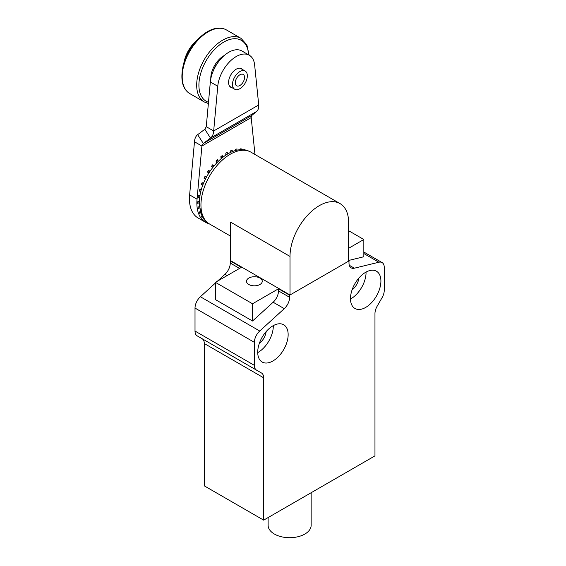 <?xml version="1.0" encoding="UTF-8"?>
<svg xmlns="http://www.w3.org/2000/svg" width="566" height="566" viewBox="0 0 566 566"><rect width="100%" height="100%" fill="white"/><g stroke="black" fill="none" stroke-linecap="round" stroke-linejoin="round"><path stroke-width="0.85" d="M290.004 256.426A41.452 23.935 -60 0 1 308.095 214.712A41.452 23.935 -60 0 1 340.039 203.604A41.452 23.935 -60 0 1 348.628 222.58L348.628 261.138L290.004 294.985L290.004 256.426L230.631 222.155L230.631 260.714L290.004 294.985M196.869 203.088A41.976 24.239 -60 0 1 197.053 199.19L201.906 146.049L194.485 141.769L189.631 194.902A41.976 24.239 120 0 0 189.447 198.8A41.976 24.239 120 0 0 198.142 218.016L205.564 222.304A41.976 24.239 -60 0 1 196.869 203.088M209.151 223.761A41.976 24.239 -60 0 1 205.564 222.304M251.198 117.594L201.906 146.049L203.321 143.481L210.502 138.069L256.617 111.445L251.545 115.641L251.198 117.594L254.969 154.49M245.552 150.16L245.602 150.075A40.667 23.482 120 0 0 244.462 149.629L244.293 149.955M241.243 149.799L241.569 148.964A40.667 23.482 120 0 0 240.281 148.844L239.885 149.87M236.715 150.351L237.083 148.971A40.667 23.482 120 0 0 235.689 149.191L235.279 150.712M232.032 151.822L232.272 150.103A40.667 23.482 120 0 0 230.815 150.648L230.56 152.466M227.291 154.185L227.291 152.325A40.667 23.482 120 0 0 225.813 153.181L225.813 155.105M222.601 157.398L222.289 155.572A40.667 23.482 120 0 0 220.832 156.711L221.143 158.579M218.059 161.395L217.415 159.739A40.667 23.482 120 0 0 216.021 161.126L216.672 162.81M213.792 166.079L212.823 164.699A40.667 23.482 120 0 0 211.535 166.298L212.512 167.685M209.908 171.321L208.642 170.309A40.667 23.482 120 0 0 207.51 172.071L208.776 173.083M206.519 176.988L205.005 176.394A40.667 23.482 120 0 0 204.057 178.255L205.564 178.849M203.718 182.917L202.027 182.768A40.667 23.482 120 0 0 201.284 184.679L202.961 184.827M201.574 188.959L199.791 189.242A40.667 23.482 120 0 0 199.289 191.145L201.043 190.869M200.145 194.945L198.369 195.61A40.667 23.482 120 0 0 198.114 197.449L199.855 196.798M199.473 200.725L197.803 201.687A40.667 23.482 120 0 0 197.803 203.399L199.416 202.472M199.557 206.158L198.114 207.29A40.667 23.482 120 0 0 198.369 208.826L199.741 207.757M200.399 211.125L199.289 212.236A40.667 23.482 120 0 0 199.791 213.559L200.803 212.547M201.97 215.533L201.284 216.389A40.667 23.482 120 0 0 202.027 217.443L202.593 216.75M204.255 219.311L204.057 219.615A40.667 23.482 120 0 0 205.005 220.379L205.062 220.301M245.602 150.075L244.066 149.707M225.884 153.138L225.884 155.056M221.108 156.485L221.419 158.353M216.509 160.631L217.153 162.308M212.208 165.456L213.177 166.836M208.302 170.819L209.569 171.831M208.896 172.885L207.63 171.873M204.899 176.592L206.413 177.186M205.84 178.297L204.326 177.71M203.314 183.922L201.63 183.773M201.376 189.631L199.607 189.907M200.081 195.305L198.319 195.963M199.465 200.817L197.803 201.772M203.93 219.24L205.005 220.379M251.545 115.641L203.321 143.481L197.661 134.673C195.751 136.18 194.69 138.55 194.485 141.769M256.617 111.445C258.174 110.137 258.874 107.979 258.726 104.965L213.672 130.972C213.467 134.192 212.413 136.555 210.502 138.069L204.842 129.26L197.661 134.673M258.726 104.965L254.636 64.963A26.234 15.148 -60 0 0 249.316 55.256A26.234 15.148 -60 0 0 230.058 61.305A26.234 15.148 -60 0 0 217.761 86.251L213.672 130.972L206.257 126.685L204.842 129.26M242.63 69.576A10.754 6.212 120 0 0 241.576 68.663A10.754 6.212 120 0 0 236.199 69.194A10.754 6.212 120 0 0 229.173 78.674A10.754 6.212 120 0 0 230.822 87.298A10.754 6.212 120 0 0 232.131 87.751M249.316 55.256L241.894 50.975A26.234 15.148 120 0 0 222.643 57.024A26.234 15.148 120 0 0 210.34 81.971L206.257 126.685M183.851 63.166A24.14 13.938 -60 0 1 191.28 46.263A24.14 13.938 -60 0 1 197.194 40.052M184.863 60.166A26.234 15.148 -60 0 1 191.952 46.15A26.234 15.148 -60 0 1 195.107 42.429M243.953 84.971A10.492 6.056 -60 0 1 234.664 89.209A10.492 6.056 -60 0 1 235.866 75.271A10.492 6.056 -60 0 1 245.156 71.033A10.492 6.056 -60 0 1 243.953 84.971M237.38 77.089A6.559 3.785 -60 0 1 243.189 74.443A6.559 3.785 -60 0 1 242.439 83.152A6.559 3.785 -60 0 1 236.63 85.806A6.559 3.785 -60 0 1 237.38 77.089M224.235 55.546A18.367 10.605 120 0 0 210.793 78.837M213.078 71.344A18.367 10.605 -60 0 1 218.893 61.277M289.629 297.327A10.492 6.056 -60 0 1 284.274 308.654L259.737 331.018A10.492 6.056 120 0 0 254.382 342.345L254.382 365.346A10.492 6.056 -60 0 0 256.554 370.15L261.485 372.994A10.492 6.056 -60 0 1 263.657 377.798L263.657 520.14L374.968 455.871L374.968 313.536A10.492 6.056 -60 0 1 377.147 306.22L382.071 297.681A10.492 6.056 -60 0 0 384.25 290.365L384.25 267.364A10.492 6.056 120 0 0 382.071 262.56A10.492 6.056 120 0 0 378.887 262.228L354.358 268.192A10.492 6.056 -60 0 1 351.168 267.86A10.492 6.056 -60 0 1 348.996 263.056L348.996 260.926L289.629 295.204L289.629 297.327L278.5 290.903L278.5 288.773L289.629 295.204M272.932 360.966A21.515 12.424 -60 0 1 262.178 362.035A21.515 12.424 -60 0 1 258.881 344.793A21.515 12.424 -60 0 1 272.932 325.839A21.515 12.424 -60 0 1 283.693 324.771A21.515 12.424 -60 0 1 286.99 342.013A21.515 12.424 -60 0 1 272.932 360.966M365.693 272.281A21.515 12.424 -60 0 1 376.454 271.213A21.515 12.424 -60 0 1 379.751 288.455A21.515 12.424 -60 0 1 365.693 307.416A21.515 12.424 -60 0 1 354.939 308.477A21.515 12.424 -60 0 1 351.642 291.242A21.515 12.424 -60 0 1 365.693 272.281M230.631 260.714L230.263 263.056A10.492 6.056 -60 0 1 224.907 274.383L217.443 281.182M215.42 283.028L200.371 296.747A10.492 6.056 120 0 0 195.015 308.067L195.015 331.068A10.492 6.056 120 0 0 197.187 335.871L256.554 370.15L197.187 335.871M284.274 308.654L273.145 302.23L252.528 321.021L215.42 299.598L215.42 282.349L252.528 303.772L278.5 288.773M273.145 302.23A10.492 6.056 120 0 0 278.5 290.903M348.996 260.926L348.628 260.714M348.628 248.29L363.839 239.503L348.628 230.723M230.263 260.926L241.392 267.35L215.42 282.349M259.95 278.062A7.874 4.542 180 0 1 262.249 281.281A7.874 4.542 180 0 1 257.396 285.476A7.874 4.542 180 0 1 248.814 284.493A7.874 4.542 180 0 1 246.507 281.281A7.874 4.542 180 0 1 251.368 277.078A7.874 4.542 180 0 1 259.95 278.062M363.839 239.503L363.839 256.752L348.628 260.452M263.657 520.14L204.291 485.861L204.291 343.527A10.492 6.056 -60 0 0 202.119 338.723L261.485 372.994L202.119 338.723M257.728 352.604A21.515 12.424 120 0 0 258.089 352.399A21.515 12.424 120 0 0 273.3 325.627M350.488 299.053A21.515 12.424 120 0 0 350.849 298.841A21.515 12.424 120 0 0 366.06 272.076M252.528 321.021L252.528 303.772M266.161 331.577A11.546 6.665 -60 0 1 259.313 343.449M358.922 278.026A11.546 6.665 -60 0 1 352.073 289.898M311.144 492.717L311.144 525.276A21.515 12.424 180 0 1 289.629 537.7A21.515 12.424 180 0 1 268.114 525.276L268.114 517.565M250.993 152.19A41.452 23.935 120 0 0 219.042 163.298A41.452 23.935 120 0 0 200.951 205.012A41.452 23.935 120 0 0 209.533 223.995C203.64 221.334 200.265 214.295 199.416 202.869C198.793 175.403 229.81 139.83 250.993 152.19L340.039 203.604M189.631 194.902L197.053 199.19M217.761 86.251L210.34 81.971M208.486 102.269A35.156 20.298 -60 0 1 202.133 69.165A35.156 20.298 -60 0 1 232.697 38.856A35.156 20.298 -60 0 1 248.587 54.838M249.082 55.121L246.903 44.926L241.024 38.347A36.733 21.204 120 0 0 231.982 36.783A36.733 21.204 120 0 0 200.88 66.392A36.733 21.204 120 0 0 204.291 101.972L208.373 103.514M226.549 29.998A36.733 21.204 120 0 0 217.514 28.427A36.733 21.204 120 0 0 186.405 58.036A36.733 21.204 120 0 0 189.822 93.616C182.372 89.011 180.172 79.58 183.235 65.316C187.608 47.48 203.619 29.651 216.905 28.3C220.514 27.826 223.733 28.392 226.549 29.998L241.024 38.347M227.065 275.628L224.907 274.383M200.371 296.747L259.737 331.018M349.293 265.27L354.358 268.192M378.887 262.228L363.839 253.54M263.657 377.798L204.291 343.527M195.015 331.068L254.382 365.346M254.382 342.345L195.015 308.067M230.263 263.056L239.552 268.418M230.631 236.171L209.533 223.995M229.775 86.386L234.664 89.209M240.267 68.21L245.156 71.033M204.291 101.972L189.822 93.616M382.071 262.56L363.839 252.033"/></g></svg>
